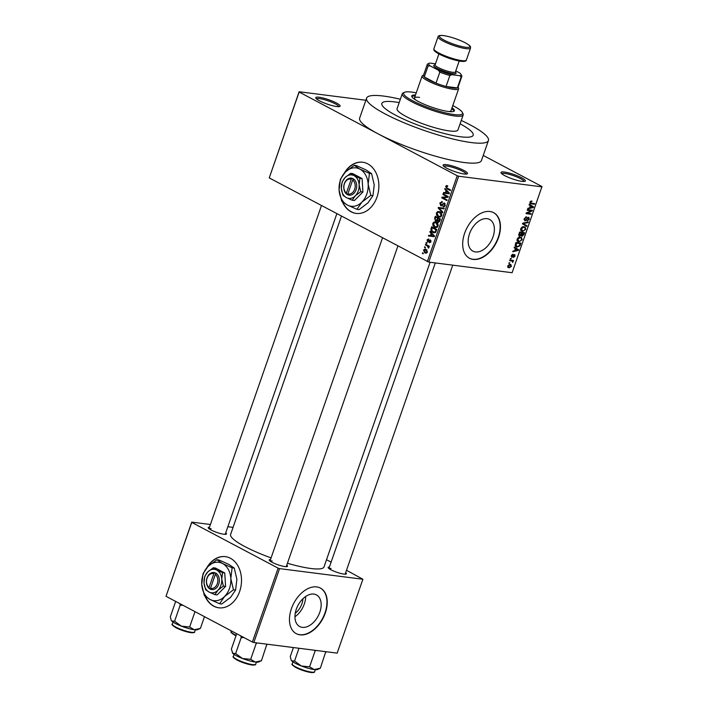 <?xml version="1.0" encoding="UTF-8"?>
<svg xmlns="http://www.w3.org/2000/svg" width="708" height="708" viewBox="0 0 708 708"><rect width="100%" height="100%" fill="white"/><g stroke="black" fill="none" stroke-linecap="round" stroke-linejoin="round"><path stroke-width="1.06" d="M446.5 164.672A12.894 2.319 -160.8 0 1 461.209 169.168A12.894 2.319 -160.8 0 1 467.121 173.894A12.894 2.319 -160.8 0 1 464.067 173.973A12.894 2.319 -160.8 0 1 451.412 170.345A12.894 2.319 -160.8 0 1 443.173 165.557A12.894 2.319 -160.8 0 1 446.5 164.672M466.13 174.088A11.824 2.124 19.2 0 0 459.156 169.654A11.824 2.124 19.2 0 0 446.89 166.061A11.824 2.124 19.2 0 0 443.827 166.327M319.149 97.244A12.894 2.319 -160.8 0 1 333.857 101.74A12.894 2.319 -160.8 0 1 339.769 106.465A12.894 2.319 -160.8 0 1 336.716 106.545A12.894 2.319 -160.8 0 1 324.06 102.917A12.894 2.319 -160.8 0 1 315.821 98.12A12.894 2.319 -160.8 0 1 319.149 97.244M338.769 106.66A11.824 2.124 19.2 0 0 331.804 102.226A11.824 2.124 19.2 0 0 319.538 98.624A11.824 2.124 19.2 0 0 316.476 98.89M504.406 172.053A12.894 2.319 -160.8 0 1 519.114 176.549A12.894 2.319 -160.8 0 1 525.026 181.275A12.894 2.319 -160.8 0 1 521.973 181.354A12.894 2.319 -160.8 0 1 509.317 177.726A12.894 2.319 -160.8 0 1 501.078 172.929A12.894 2.319 -160.8 0 1 504.406 172.053M524.035 181.469A11.824 2.124 19.2 0 0 517.061 177.035A11.824 2.124 19.2 0 0 504.795 173.433A11.824 2.124 19.2 0 0 501.742 173.699M342.389 201.842A25.798 19.328 -82.7 0 0 356.151 213.409A25.798 19.328 -82.7 0 0 376.983 197.116A25.798 19.328 -82.7 0 0 362.673 162.229A25.798 19.328 -82.7 0 0 344.274 173.186M342.796 202.169A25.798 19.328 -82.7 0 0 356.292 213.427M302.971 598.694A14.275 9.098 -62.1 0 1 295.245 613.27M302.272 627.359A17.904 11.417 117.9 0 0 319.06 614.163A17.904 11.417 117.9 0 0 316.441 594.897A17.904 11.417 117.9 0 0 313.856 594.083A17.904 11.417 117.9 0 0 297.059 607.278A17.904 11.417 117.9 0 0 299.679 626.545A17.904 11.417 117.9 0 0 302.272 627.359M294.944 616.73A17.904 11.417 117.9 0 0 305.661 596.499M300.006 634.837A25.798 16.443 117.9 0 0 324.202 615.836A25.798 16.443 117.9 0 0 320.423 588.074A25.798 16.443 117.9 0 0 316.697 586.914A25.798 16.443 117.9 0 0 292.501 605.915A25.798 16.443 117.9 0 0 296.28 633.669A25.798 16.443 117.9 0 0 300.006 634.837M296.139 633.598A25.798 16.443 117.9 0 0 299.714 634.687A25.798 16.443 117.9 0 0 323.857 615.801A25.798 16.443 117.9 0 0 320.281 588.003M487.069 218.666A17.904 11.417 -62.1 0 1 489.653 219.48A17.904 11.417 -62.1 0 1 492.272 238.746A17.904 11.417 -62.1 0 1 475.475 251.933A17.904 11.417 -62.1 0 1 472.891 251.128A17.904 11.417 -62.1 0 1 470.271 231.861A17.904 11.417 -62.1 0 1 487.069 218.666M473.218 259.42A25.798 16.443 117.9 0 0 497.414 240.419A25.798 16.443 117.9 0 0 493.635 212.657A25.798 16.443 117.9 0 0 489.909 211.497A25.798 16.443 117.9 0 0 465.714 230.498A25.798 16.443 117.9 0 0 469.493 258.252A25.798 16.443 117.9 0 0 473.218 259.42M469.351 258.172A25.798 16.443 117.9 0 0 472.926 259.27A25.798 16.443 117.9 0 0 497.069 240.384A25.798 16.443 117.9 0 0 493.485 212.586M286.758 565.161A9.673 1.743 -160.8 0 1 287.253 566.515A9.673 1.743 -160.8 0 1 284.961 566.577A9.673 1.743 -160.8 0 1 275.474 563.851A9.673 1.743 -160.8 0 1 269.288 560.258A9.673 1.743 -160.8 0 1 270.518 559.506M345.654 572.666A9.673 1.743 -160.8 0 1 346.15 574.02A9.673 1.743 -160.8 0 1 343.858 574.082A9.673 1.743 -160.8 0 1 334.371 571.356A9.673 1.743 -160.8 0 1 328.185 567.763A9.673 1.743 -160.8 0 1 329.415 567.011M225.719 532.841A9.673 1.743 -160.8 0 1 226.215 534.195A9.673 1.743 -160.8 0 1 223.923 534.257A9.673 1.743 -160.8 0 1 214.427 531.531A9.673 1.743 -160.8 0 1 208.249 527.938A9.673 1.743 -160.8 0 1 209.48 527.186M400.365 99.235A64.49 11.602 19.2 0 0 383.603 96.076A64.49 11.602 19.2 0 0 366.611 98.12A64.49 11.602 19.2 0 0 402.914 122.289A64.49 11.602 19.2 0 0 471.431 142.582A64.49 11.602 19.2 0 0 488.423 140.538A64.49 11.602 19.2 0 0 461.271 120.44M366.611 98.12L359.655 118.086A64.49 11.602 19.2 0 0 378.196 133.901A64.49 11.602 19.2 0 0 464.475 162.548A64.49 11.602 19.2 0 0 481.467 160.504L488.423 140.538M341.451 216.144L230.613 534.416A49.445 8.894 19.2 0 0 271.076 557.904M287.421 563.249A49.445 8.894 19.2 0 0 310.971 568.506A49.445 8.894 19.2 0 0 323.999 566.94L430.092 262.27M205.037 596.251A25.798 19.328 -82.7 0 0 218.807 607.809A25.798 19.328 -82.7 0 0 239.631 591.525A25.798 19.328 -82.7 0 0 225.33 556.638A25.798 19.328 -82.7 0 0 206.931 567.595M205.453 596.579A25.798 19.328 -82.7 0 0 218.949 607.827M460.457 136.768A48.365 8.7 19.2 0 0 473.192 135.237A48.365 8.7 19.2 0 0 460.103 123.803A48.365 8.7 19.2 0 1 473.192 135.237A48.365 8.7 19.2 0 1 460.457 136.768A48.365 8.7 19.2 0 1 409.065 121.546A48.365 8.7 19.2 0 1 381.842 103.421A48.365 8.7 19.2 0 0 409.065 121.546A48.365 8.7 19.2 0 0 460.457 136.768M399.197 102.598A48.365 8.7 19.2 0 0 394.577 101.89A48.365 8.7 19.2 0 0 381.842 103.421A48.365 8.7 19.2 0 1 394.577 101.89A48.365 8.7 19.2 0 1 399.197 102.598M425.207 247.809L424.481 247.419L424.703 246.791L425.428 247.172L425.207 247.809M427.296 245.906L425.366 244.879L425.588 244.242L429.314 246.216L429.092 246.853L428.49 246.543L428.482 248.145L427.296 245.906L429.163 246.145M426.729 243.455L425.995 243.065L426.216 242.428L426.951 242.817L426.729 243.455M428.614 239.614L427.552 240.189L427.827 241.348L430.34 239.879L430.898 241.879L429.322 242.782L430.358 241.614L430.19 240.561L427.703 242.039L427.03 239.862L428.774 238.941L428.623 239.587M427.827 241.348L429.163 241.481M429.482 242.118L430.96 241.694M430.968 240.658L429.809 240.596M431.181 233.383L429.844 232.02L430.075 231.357L434.526 236.003L434.287 236.667L428.464 235.985L428.694 235.321L430.411 235.578L431.181 233.383L432.128 233.507M432.792 223.33L434.225 221.931L436.199 222.241C437.703 222.87 438.314 224.162 438.04 226.118L435.747 227.578L434.562 227.171L432.933 225.569L432.792 223.33L433.482 223.418M436.42 212.896L437.863 211.497L439.836 211.798C441.341 212.427 441.951 213.727 441.677 215.683L439.385 217.135L438.19 216.737L436.571 215.126L436.42 212.896L437.119 212.984M447.438 185.735L446.359 185.593L447.721 185.877L447.571 186.54L446.235 186.753L446.385 187.638L450.562 189.956L450.341 190.585L446.863 188.744L445.651 186.399L446.845 185.567M447.571 186.54L446.235 186.753M427.331 261.624L457.235 175.752L458.678 176.23L428.774 262.102L269.244 177.912L299.121 91.748L365.868 100.253M457.235 175.752L299.148 92.04L269.244 177.912M446.102 190.541L444.757 189.178L444.996 188.514L449.447 193.16L449.208 193.824L443.385 193.142L443.615 192.479L445.332 192.735L446.102 190.541L447.049 190.656M447.005 196.674L442.907 194.505L443.128 193.868L448.252 196.576L448.014 197.258L442.978 197.762L447.084 199.939L446.863 200.576L441.739 197.859L441.978 197.178L448.164 196.824M442.199 202.408L440.473 203.302L440.907 205.054L444.42 203.046L445.19 205.594L442.996 206.701L444.589 205.293L444.181 203.665L443.589 203.594L442.243 205.373L440.695 205.692L439.898 202.931L442.358 201.736L441.757 202.284L442.217 202.346M441.704 201.523L442.358 201.736M440.907 205.054L442.314 205.285M443.951 202.895L444.42 203.046M443.562 206.878L444.093 206.833M443.146 206.028L444.828 206.302M445.146 203.789L443.589 203.594M441.173 205.851L441.633 205.816M442.615 212.772L438.19 208.055L438.402 207.435L444.181 208.267L443.951 208.922L438.907 208.028L442.845 212.099L442.615 212.772M436.553 221.126L435.464 220.984L434.632 218.259L435.323 216.285L440.447 219.002L439.756 220.976L437.863 222.038L437.022 220.79L436.039 221.179M438.305 222.188L438.748 222.153M432.792 232.366C431.278 231.764 430.694 230.498 431.039 228.587L431.685 226.728L436.809 229.436L435.747 232.171L434.066 232.808L432.792 232.366L435.154 232.666M424.827 252.88L423.481 250.066L425.083 248.995L426.021 249.313L427.34 252.11L425.729 253.181L424.827 252.88L426.481 253.083M423.127 253.8L422.393 253.411L422.614 252.783L423.349 253.163L423.127 253.8M428.774 262.102L512.105 272.722L541.983 186.549L483.228 155.441M508.778 263.19L509.707 262.65L508.778 263.19M510.3 258.836L511.229 258.296L510.3 258.836M514.141 247.791L514.38 247.127L518.645 249.694L518.415 250.358L512.76 251.756L512.999 251.092L514.663 250.729L515.433 248.535L514.141 247.791M518.504 237.41L521.424 237.286L522.168 239.782L518.769 241.906L517.212 241.047L517.097 239.136L518.504 237.41M517.858 241.632L517.212 241.047M522.141 226.967L525.053 226.852L525.796 229.339L522.407 231.463L520.849 230.604L520.725 228.693L522.141 226.967M521.495 231.197L520.849 230.604M528.584 217.276L529.31 219.259L527.168 220.984L528.726 219.206L528.345 217.905L527.779 218.046L526.46 220.073L524.947 220.887L524.203 218.728L526.602 216.834L524.761 218.852L525.159 220.25L528.973 217.391M524.009 219.692L525.159 220.25M527.681 217.506L528.557 217.967L527.637 217.533M529.062 204.948L529.292 204.285L533.567 206.842L533.336 207.515L527.681 208.913L527.911 208.249L529.584 207.887L530.345 205.683L529.062 204.948M458.678 176.23L542.009 186.85M529.911 203.214L531.106 203.851L529.956 202.196L530.655 201.249L531.974 201.019L530.522 202.302L530.655 203.037L534.682 203.638L534.46 204.276L530.319 203.63M530.699 203.054L531.283 203.214M527.212 210.276L527.433 209.639L532.372 210.267L532.142 210.949L527.239 213.126L531.204 213.63L530.982 214.258L526.044 213.63L526.274 212.949L531.168 210.78L527.212 210.276M522.486 223.834L522.708 223.206L528.301 221.958L528.08 222.613L523.185 223.551L526.973 225.79L526.734 226.454L522.486 223.834M523.185 223.551L523.876 223.932L523.185 223.551M518.929 235.729L519.716 236.145L518.937 234.029L519.628 232.056L524.566 232.693L523.876 234.667L522.026 236.251L521.23 235.437L519.265 236.012M521.433 235.941L520.778 235.198M515.335 244.357L515.99 242.499L520.929 243.127L519.867 245.906L516.999 247.083L515.99 246.791L515.335 244.357M514.548 254.544L515.07 256.11L513.53 257.446L514.548 256.066L514.397 255.19L511.964 257.34L511.335 255.659L513.035 254.261L511.84 255.765L512.096 256.694L514.831 254.632M511.203 256.252L512.096 256.694M514.548 256.066L513.716 254.827M509.663 260.65L509.884 260.013L513.486 260.473L512.689 261.04L512.663 262.456L512.22 261.102L509.663 260.65M510.264 264.332L511.503 266.341L509.07 267.872L507.786 265.863L510.264 264.332L511.008 264.544M507.822 267.217L508.282 267.651M253.827 642.51L252.384 642.032L278.12 568.143L279.554 568.621L253.827 642.51L337.15 653.13L362.885 579.241L346.486 570.276M331.114 562.134L326.521 559.701M278.12 568.143L191.753 522.415L166.017 596.304L191.726 522.115L210.418 524.495M227.852 526.717L233.065 527.38M252.384 642.032L166.017 596.304M279.554 568.621L362.885 579.241M225.471 556.656A25.798 19.328 -82.7 0 0 207.798 566.657M272.173 560.984A8.602 1.549 19.2 0 0 270.075 561.072M331.07 568.489A8.602 1.549 19.2 0 0 328.972 568.577M211.134 528.664A8.602 1.549 19.2 0 0 209.028 528.752M362.815 162.247A25.798 19.328 -82.7 0 0 345.15 172.248M530.841 201.152L531.814 201.665M530.018 202.037L530.522 202.302M532.814 203.4L534.46 204.276M529.239 204.453L533.567 206.842M530.637 205.293L530.469 205.771M532.726 207.196L533.336 207.515M532.089 206.754L530.85 205.975L530.239 207.745L532.92 207.161L531.788 206.559M530.345 205.701L530.85 205.975M529.726 207.471L530.239 207.745M530.38 210.011L532.142 210.949M526.628 212.798L527.239 213.126M529.336 213.391L530.982 214.258M529.513 209.904L531.168 210.78M525.575 217.011L526.442 217.48M524.247 218.586L524.761 218.852M528.796 218.984L529.31 219.259M527.318 217.798L527.779 218.046M525.991 219.825L526.46 220.073M527.274 222.188L528.08 222.613M522.637 223.401L526.973 225.79M524.044 224.241L523.885 224.693M525.283 229.073L525.796 229.339M520.884 230.666L522.407 231.463M525.221 229.277L524.69 227.436L523.823 227.188L521.309 228.764L522.646 230.835L523.858 230.702L525.221 229.277M522.823 226.666L523.823 227.188M520.584 229.932L522.646 230.835M520.805 228.498L521.309 228.764M523.371 234.392L523.876 234.667M523.77 233.251L522.292 233.065L521.69 234.932L522.168 235.605L523.77 233.251L522.115 232.374M520.637 232.189L522.292 233.065M521.123 234.631L522.168 235.605M521.716 232.985L519.982 232.773L519.345 234.782L519.929 235.507L521.716 232.985L520.061 232.118M519.468 232.498L519.982 232.773M518.796 234.49L519.929 235.507M518.999 233.844L519.513 234.118M521.646 239.508L522.168 239.782M517.256 241.101L518.769 241.906M521.584 239.711L521.053 237.879L520.185 237.631L517.672 239.198L519.008 241.269L520.221 241.145L521.584 239.711M519.194 237.1L520.185 237.631M516.955 240.375L519.008 241.269M517.167 238.932L517.672 239.198M519.371 245.641L519.867 245.906M515.327 246.198L516.999 247.083M518.486 242.817L520.132 243.694L516.344 243.207L516.344 246.189L515.123 245.543M515.831 242.941L516.344 243.207M515.123 245.517L517.229 246.446L519.327 245.711L520.132 243.694M515.433 244.083L515.946 244.349M514.318 247.296L518.645 249.694M515.716 248.136L515.557 248.614M517.805 250.039L518.415 250.358M517.167 249.597L515.928 248.818L515.318 250.588L517.999 250.004L516.867 249.402M515.424 248.552L515.928 248.818M514.805 250.322L515.318 250.588M512.158 254.517L512.875 254.898M511.388 255.526L511.84 255.765M511.203 256.225L511.849 256.561M514.61 255.862L515.07 256.11M513.495 255.075L514.026 255.358M510.38 258.597L511.008 258.924M511.61 260.234L513.265 261.11M511.034 260.163L512.689 261.04M512.468 261.562L513.061 261.88M510.264 260.066L512.22 261.102M509.884 260.022L511.53 260.889M508.866 262.951L509.486 263.288M511.043 266.093L511.503 266.341M510.999 266.252L510.043 264.969L508.291 265.942L509.256 267.235L510.999 266.252M509.238 264.403L510.627 265.137L509.079 264.456M507.654 266.535L509.256 267.235M507.84 265.712L508.291 265.942M446.376 186.496L445.651 186.399M445.757 189.302L444.757 189.178M446.217 193.47L446.421 192.895M448.89 192.576L446.624 191.072L446.005 192.841L445.332 192.735M447.553 191.187L446.624 191.072M449.385 193.337L447.907 192.452M446.005 192.841L448.775 193.257M444.774 194.744L442.907 194.505M443.606 198.098L441.739 197.859M444.783 197.585L441.978 197.178M444.801 197.541L448.031 197.213M440.597 203.019L439.898 202.931M445.261 205.382L444.589 205.293M439.057 208.17L438.19 208.055M441.049 208.302L441.208 207.842M443.996 208.798L438.907 208.028M439.695 211.727L437.863 211.497M440.456 217.02L438.19 216.737M440.703 216.913L440.199 216.533M437.349 215.223L436.571 215.126M441.075 215.365L439.606 212.427L438.703 212.117L437.022 213.205L438.429 216.108L439.686 216.453L441.748 215.453M440.942 212.604L439.606 212.427M441.084 216.63L439.385 216.427L441.066 216.648M437.544 220.852L437.022 220.79M440.305 219.409L438.093 218.507L437.491 220.392L437.995 221.356L439.464 221.613M439.969 218.745L438.093 218.507M437.995 221.356L439.624 219.321M439.367 218.427L435.694 217.241L435.066 219.276L435.685 220.347L437.5 220.657M437.571 217.48L435.694 217.241M437.739 219.533L437.057 219.445L437.491 218.188M435.685 220.347L437.057 219.445M436.066 222.17L434.225 221.931M436.818 227.463L434.562 227.171M437.066 227.348L436.562 226.976M433.712 225.666L432.933 225.569M437.447 225.808L435.969 222.87L435.066 222.56L433.385 223.648L434.792 226.542L436.048 226.887L438.11 225.896M437.305 223.038L435.969 222.87M437.447 227.064L435.747 226.87L437.429 227.082M431.712 228.675L431.039 228.587M435.332 232.569L434.809 232.197M435.986 229.755L432.066 227.675L431.853 230.817L434.066 232.1L435.181 231.737L435.986 229.755L436.668 229.843M433.933 227.914L432.066 227.675M436.278 230.967L435.597 230.879M435.942 231.835L435.181 231.737M430.836 232.153L429.844 232.02M431.296 236.322L431.499 235.737M433.969 235.419L431.703 233.914L431.092 235.684L430.411 235.578M432.632 234.029L431.703 233.914M434.464 236.18L432.986 235.295M431.092 235.684L433.854 236.1M427.659 239.941L427.03 239.862M426.827 243.171L425.995 243.065M427.234 245.118L425.366 244.879M429.172 246.623L428.49 246.543M428.827 247.782L428.013 247.685M428.924 247.349L428.243 247.26M429.19 246.579L428.013 246.428M425.304 247.526L424.481 247.419M424.11 250.145L423.481 250.066M427.402 251.889L425.074 249.694L426.853 249.924M427.012 250.11L424.004 250.366L425.012 252.225L427.057 252.65M425.012 252.225L426.809 251.809M423.225 253.517L422.393 253.411M415.499 95.014A22.567 4.062 19.2 0 0 411.764 95.925A22.567 4.062 19.2 0 0 424.473 104.386A22.567 4.062 19.2 0 0 448.447 111.492A22.567 4.062 19.2 0 0 454.394 110.775A22.567 4.062 19.2 0 0 452.04 107.74M415.154 96.014A22.567 4.062 19.2 0 0 411.773 96.492M416.251 92.837A31.17 5.611 19.2 0 0 411.852 92.111A31.17 5.611 19.2 0 0 404.48 92.305A31.17 5.611 19.2 0 0 418.764 103.722A31.17 5.611 19.2 0 0 454.306 114.59A31.17 5.611 19.2 0 0 462.359 112.457A31.17 5.611 19.2 0 0 452.801 105.563M462.359 112.457L463.023 113.776A32.249 5.797 -160.8 0 1 463.182 114.953A32.249 5.797 -160.8 0 1 454.686 115.979A32.249 5.797 -160.8 0 1 420.428 105.828A32.249 5.797 -160.8 0 1 402.277 93.748A32.249 5.797 -160.8 0 1 403.144 92.925L404.48 92.305M402.277 93.748L397.064 108.722A32.249 5.797 19.2 0 0 415.215 120.802A32.249 5.797 19.2 0 0 449.474 130.953A32.249 5.797 19.2 0 0 457.97 129.927L463.182 114.953M415.844 100.093A19.346 3.478 -160.8 0 1 414.463 97.987A19.346 3.478 -160.8 0 1 419.561 97.377M458.085 87.111L458.554 88.04A19.346 3.478 -160.8 0 1 458.651 88.748L451.005 110.713A19.346 3.478 -160.8 0 1 448.615 111.51M454.04 111.209A22.567 4.062 19.2 0 0 451.695 108.74M232.33 652.714A14.187 2.549 -160.8 0 0 232.366 652.803A14.187 2.549 -160.8 0 0 232.79 653.36A14.187 2.549 19.2 0 0 236.375 655.758A14.187 2.549 19.2 0 0 242.455 658.475L235.64 653.537L232.79 653.36L231.366 649.103L236.711 633.731M240.87 635.934L241.171 637.643L235.64 653.537M241.171 637.643L243.844 637.51M250.685 659.334L242.455 658.475A14.187 2.549 19.2 0 0 255.349 662.06L250.685 659.334L256.216 643.439L257.331 642.961M255.535 642.731L256.216 643.439M261.447 660.706L258.712 661.971A14.187 2.549 19.2 0 1 255.349 662.06L261.447 660.706L266.881 644.174M266.279 644.094L266.978 644.811M458.651 88.748A19.346 3.478 -160.8 0 1 447.005 88.031A19.346 3.478 -160.8 0 1 427.667 80.765A19.346 3.478 -160.8 0 1 422.11 76.022A19.346 3.478 -160.8 0 1 422.632 75.526L423.57 75.092M435.473 63.791L429.995 63.092A17.196 3.098 19.2 0 0 429.119 63.304A17.196 3.098 19.2 0 0 430.234 65.897L428.11 65.95A18.275 3.283 -160.8 0 1 427.296 64.393L423.473 75.375A18.275 3.283 19.2 0 0 424.278 76.933A18.275 3.283 19.2 0 0 428.729 79.854A18.275 3.283 19.2 0 0 435.995 83.137A18.275 3.283 19.2 0 0 446.058 86.473L457.359 87.916A18.275 3.283 19.2 0 0 457.988 87.394L461.811 76.411A18.275 3.283 -160.8 0 1 461.182 76.933L459.811 75.712A17.196 3.098 19.2 0 0 461.058 74.428A17.196 3.098 19.2 0 0 459.572 72.906L455.766 70.897M428.11 65.95L424.278 76.933L435.995 83.137L439.818 72.154L438.385 70.207A17.196 3.098 19.2 0 0 451.952 74.712L449.881 75.49L446.058 86.473A18.275 3.283 19.2 0 0 457.359 87.916L461.182 76.933M430.234 65.897L438.385 70.207M451.952 74.712L459.811 75.712M427.296 64.393A18.275 3.283 -160.8 0 1 427.791 63.924L429.119 63.304M461.058 74.428L461.713 75.738A18.275 3.283 -160.8 0 1 461.811 76.411M449.881 75.49A18.275 3.283 -160.8 0 1 439.818 72.154M459.2 61.03L455.403 71.942A10.753 1.929 -160.8 0 1 452.571 72.278A10.753 1.929 -160.8 0 1 441.146 68.897A10.753 1.929 -160.8 0 1 435.101 64.87L438.898 53.958M455.456 71.773L456.005 72.853A11.824 2.124 -160.8 0 1 452.952 73.667A11.824 2.124 -160.8 0 1 439.473 69.543A11.824 2.124 -160.8 0 1 434.057 65.216L435.154 64.702M179.832 603.614L180.133 605.322L182.806 605.19M204.479 616.668L200.399 628.385L197.665 629.651A14.187 2.549 -160.8 0 1 194.311 629.739L189.638 627.014L181.407 626.155L174.602 621.217L171.752 621.04L171.212 620.261L170.318 616.783L175.673 601.411M180.133 605.322L174.602 621.217M194.992 611.641L189.638 627.014M200.399 628.385L194.311 629.739A14.187 2.549 19.2 0 1 181.407 626.155A14.187 2.549 19.2 0 1 171.752 621.04A14.187 2.549 19.2 0 1 171.327 620.482L171.212 620.261M291.227 660.228A14.187 2.549 -160.8 0 0 291.262 660.307A14.187 2.549 -160.8 0 0 291.687 660.865A14.187 2.549 19.2 0 0 295.271 663.263A14.187 2.549 19.2 0 0 301.343 665.98L294.537 661.042L291.687 660.865L291.156 660.086L290.253 656.608L293.413 647.555M298.988 648.263L294.537 661.042M309.573 666.839L301.343 665.98A14.187 2.549 19.2 0 0 314.246 669.564L309.573 666.839L315.113 650.944L316.228 650.466M314.432 650.236L315.113 650.944M320.335 668.21L317.609 669.476A14.187 2.549 19.2 0 1 314.246 669.564L320.335 668.21L325.777 651.679M325.176 651.599L325.875 652.316M347.849 193.859L352.673 180.027L353.752 179.044L352.265 178.336A8.602 6.443 -82.7 0 0 344.38 183.549A8.602 6.443 -82.7 0 0 346.743 194.187L348.186 195.019L347.849 193.859A7.522 5.637 -82.7 0 0 354.655 189.266A7.522 5.637 -82.7 0 0 352.673 180.027M348.203 194.957A8.602 6.443 -82.7 0 0 356.089 189.744A8.602 6.443 -82.7 0 0 353.726 179.106M350.61 173.354L345.177 177.46L342.141 181.876L341.353 188.443L342.964 195.32L346.407 197.629L352.257 200.24L354.451 200.523L362.921 192.001L362.098 178.558L352.805 173.637L350.61 173.354L354.062 175.664A11.824 8.859 -82.7 0 0 345.177 177.46A11.824 8.859 -82.7 0 0 341.353 188.443A11.824 8.859 -82.7 0 0 346.407 197.629A11.824 8.859 -82.7 0 0 355.292 195.833L360.735 191.718L362.921 192.001M352.257 200.24L355.292 195.833A11.824 8.859 -82.7 0 0 359.124 184.85L359.912 178.274L362.098 178.558M360.735 191.718L359.124 184.85A11.824 8.859 -82.7 0 0 354.062 175.664L359.912 178.274M370.806 195.381L368.16 184.133A19.346 14.496 -82.7 0 0 359.885 169.106A19.346 14.496 -82.7 0 0 345.345 172.053A19.346 14.496 -82.7 0 0 339.088 190.027A19.346 14.496 -82.7 0 0 347.363 205.054A19.346 14.496 -82.7 0 0 361.903 202.107A19.346 14.496 -82.7 0 0 368.16 184.133L369.461 173.38L371.594 173.655L374.24 184.903L372.948 195.656L367.974 202.877L359.08 209.603L356.938 209.329L361.903 202.107L370.806 195.381L372.948 195.656M369.461 173.38L359.885 169.106L354.248 165.327L345.345 172.053L340.38 179.274L339.088 190.027L341.725 201.276L347.363 205.054L356.938 209.329M354.248 165.327L356.381 165.601L365.956 169.876L371.594 173.655M352.265 178.336L351.203 179.248L346.389 193.089L346.743 194.187M351.203 179.248A7.522 5.637 -82.7 0 0 344.407 183.841A7.522 5.637 -82.7 0 0 346.389 193.089M348.026 194.417L346.725 194.249M353.531 178.929L353.354 179.434M210.506 588.268L215.321 574.436L216.4 573.453L214.913 572.737A8.602 6.443 -82.7 0 0 207.037 577.949A8.602 6.443 -82.7 0 0 209.4 588.587L210.842 589.428L210.506 588.268A7.522 5.637 -82.7 0 0 217.303 583.675A7.522 5.637 -82.7 0 0 215.321 574.436M210.86 589.366A8.602 6.443 -82.7 0 0 218.745 584.153A8.602 6.443 -82.7 0 0 216.382 573.515M213.267 567.763L207.825 571.869L204.789 576.285L204.001 582.852L205.621 589.729L209.064 592.038L214.913 594.649L217.099 594.932L225.578 586.41L224.755 572.967L215.453 568.037L213.267 567.763L216.71 570.073A11.824 8.859 -82.7 0 0 207.825 571.869A11.824 8.859 -82.7 0 0 204.001 582.852A11.824 8.859 -82.7 0 0 209.064 592.038A11.824 8.859 -82.7 0 0 217.949 590.233L223.383 586.127L225.578 586.41M214.913 594.649L217.949 590.233A11.824 8.859 -82.7 0 0 221.772 579.25L222.56 572.683L224.755 572.967M223.383 586.127L221.772 579.25A11.824 8.859 -82.7 0 0 216.71 570.073L222.56 572.683M233.454 589.791L230.817 578.542A19.346 14.496 -82.7 0 0 222.533 563.515A19.346 14.496 -82.7 0 0 208.002 566.462A19.346 14.496 -82.7 0 0 201.736 584.427A19.346 14.496 -82.7 0 0 210.019 599.455A19.346 14.496 -82.7 0 0 224.56 596.517A19.346 14.496 -82.7 0 0 230.817 578.542L232.109 567.789L234.251 568.064L236.888 579.312L235.596 590.065L230.631 597.286L221.728 604.013L219.595 603.738L224.56 596.517L233.454 589.791L235.596 590.065M232.109 567.789L222.533 563.515L216.896 559.736L208.002 566.462L203.028 573.684L201.736 584.427L204.382 595.685L210.019 599.455L219.595 603.738M216.896 559.736L219.037 560.01L228.613 564.285L234.251 568.064M214.913 572.737L213.86 573.657L209.037 587.49L209.4 588.587M213.86 573.657A7.522 5.637 -82.7 0 0 207.055 578.25A7.522 5.637 -82.7 0 0 209.037 587.49M210.683 588.817L209.373 588.658M216.188 573.338L216.011 573.834M526.655 218.772L527.097 219.002M523.398 223.055L524.053 223.401M521.362 233.985L521.876 234.26M519.805 244.641L520.309 244.906M513.026 255.765L513.574 256.057M448.73 188.983L446.863 188.744M443.12 204.072L442.42 203.984M442.624 208.568L439.801 208.205M435.314 218.347L434.632 218.259M439.916 220.515L439.234 220.427M429.517 240.959L428.65 240.853M255.676 664.228C256.048 664.732 255.11 665.016 252.88 665.095C247.88 664.458 242.534 662.75 236.861 659.971C233.543 657.838 232.366 656.661 233.348 656.449A11.824 2.124 19.2 0 0 236.746 659.352A11.824 2.124 19.2 0 0 248.561 663.794A11.824 2.124 19.2 0 0 255.676 664.228L256.393 662.166M254.836 664.67A11.178 2.009 -160.8 0 1 247.977 664.166A11.178 2.009 -160.8 0 1 236.959 660.006M466.006 48.64A17.196 3.098 -160.8 0 1 447.73 43.232A17.196 3.098 -160.8 0 1 438.048 36.789C438.128 35.612 439.934 35.205 443.447 35.559C450.536 36.719 457.766 39.099 465.138 42.71C471.953 46.657 470.28 46.684 470.528 48.1A17.196 3.098 -160.8 0 1 466.006 48.64M443.659 35.63A16.125 2.903 19.2 0 0 444.049 40.09A16.125 2.903 19.2 0 0 465.616 47.259A16.125 2.903 19.2 0 0 465.236 42.79A16.125 2.903 19.2 0 0 443.659 35.63M460.749 61.233A16.125 2.903 -160.8 0 1 443.668 56.18A16.125 2.903 -160.8 0 1 434.535 50.135M466.36 60.083C466.271 61.251 464.475 61.667 460.961 61.304C453.89 60.153 446.677 57.773 439.296 54.171C432.429 50.206 434.137 50.162 433.88 48.772A17.196 3.098 19.2 0 0 443.553 55.215A17.196 3.098 19.2 0 0 461.828 60.623A17.196 3.098 19.2 0 0 466.36 60.083L470.528 48.1M175.699 627.031A11.824 2.124 19.2 0 0 187.523 631.474A11.824 2.124 19.2 0 0 194.638 631.908C195.001 632.412 194.072 632.695 191.833 632.775C186.832 632.138 181.496 630.43 175.823 627.651C172.522 625.553 171.345 624.376 172.301 624.129A11.824 2.124 19.2 0 0 175.699 627.031M193.788 632.35A11.178 2.009 -160.8 0 1 186.939 631.846A11.178 2.009 -160.8 0 1 175.92 627.686M314.573 671.733C314.945 672.237 314.007 672.52 311.768 672.6C306.768 671.963 301.431 670.255 295.758 667.476C292.431 665.343 291.262 664.166 292.236 663.954A11.824 2.124 19.2 0 0 295.634 666.856A11.824 2.124 19.2 0 0 307.458 671.299A11.824 2.124 19.2 0 0 314.573 671.733L315.29 669.671M313.733 672.175A11.178 2.009 -160.8 0 1 306.874 671.671A11.178 2.009 -160.8 0 1 295.856 667.511M234.808 635.191A11.178 2.009 -160.8 0 0 236.003 635.784L234.72 635.156C231.41 633.058 230.242 631.881 231.197 631.633A11.824 2.124 19.2 0 0 234.596 634.536A11.824 2.124 19.2 0 0 236.162 635.315M524.69 227.436L523.088 226.595M521.929 235.534L520.929 235.003M519.654 235.428L518.725 234.941M521.053 237.879L519.46 237.03M514.495 255.216L513.734 254.818M446.907 186.319L447.606 186.408M443.854 203.559L445.111 203.718M438.703 212.117L441.526 212.48M435.066 222.56L437.898 222.923M434.066 232.1L435.641 232.304M428.004 241.41L429.11 241.552M429.668 242.163L430.712 242.295M430.066 240.516L430.96 240.631M233.348 656.449L234.065 654.387M382.515 237.888L269.996 561.01M397.896 246.03L286.236 566.665M208.957 528.69L321.476 205.568M225.197 534.345L336.849 213.71M345.132 574.17L452.739 265.155M328.893 568.515L435.305 262.934M422.11 76.022L414.463 97.987M433.88 48.772L438.048 36.789M194.638 631.908L195.355 629.846M172.301 624.129L173.018 622.067M292.236 663.954L292.962 661.891M231.197 631.633L231.436 630.943"/></g></svg>
